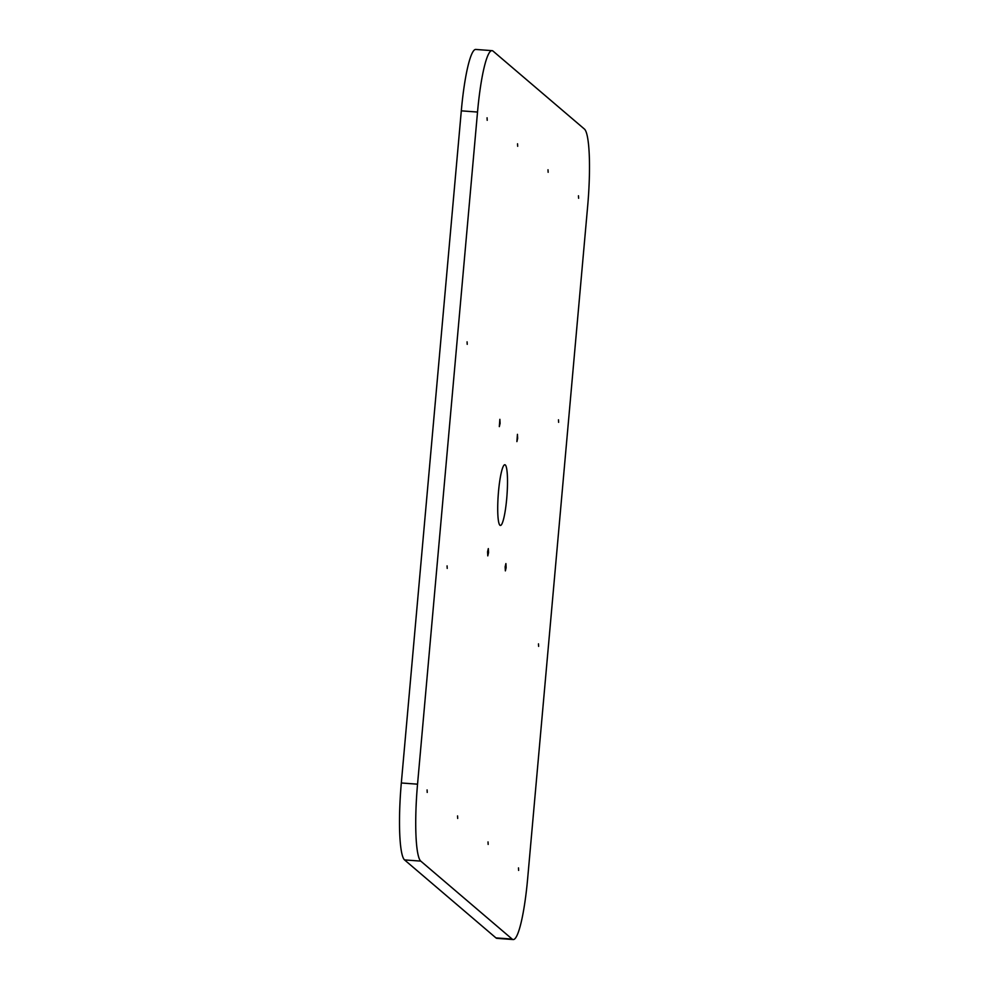 <?xml version="1.0" encoding="UTF-8"?>
<svg xmlns="http://www.w3.org/2000/svg" width="989" height="989" viewBox="0 0 989 989"><rect width="100%" height="100%" fill="white"/><g stroke="black" fill="none" stroke-linecap="round" stroke-linejoin="round"><path stroke-width="1.48" d="M517.655 438.387L517.432 434.332L516.901 441.613L517.655 438.387M506.121 567.649L505.898 563.582L505.144 566.808L505.367 570.876L506.121 567.649M488.541 552.653L488.319 548.586L487.565 551.813L487.787 555.88L488.541 552.653M500.088 423.391L499.865 419.336L499.321 426.618L500.088 423.391M548.141 172.296L548.005 169.774L548.141 172.296M517.68 146.298L517.544 143.788L517.68 146.298M487.206 120.312L487.07 117.79L487.206 120.312M467.216 344.345L467.08 341.835L467.216 344.345M447.213 568.391L447.077 565.881L447.213 568.391M427.223 792.436L427.087 789.927L427.223 792.436M488.158 844.421L488.022 841.911L488.158 844.421M457.684 818.435L457.548 815.913L457.684 818.435M518.619 870.419L518.483 867.897L518.619 870.419M538.622 646.373L538.486 643.851L538.622 646.373M558.612 422.328L558.476 419.806L558.612 422.328M578.614 198.282L578.466 195.773L578.614 198.282M498.505 491.607A30.449 4.376 -85.8 0 1 504.86 464.743A30.449 4.376 -85.8 0 1 506.714 498.604A30.449 4.376 -85.8 0 1 500.36 525.456A30.449 4.376 -85.8 0 1 498.505 491.607M495.946 937.893L512.166 939.093A69.589 9.989 94.2 0 0 513.18 939.55L496.96 938.351A69.589 9.989 -85.8 0 1 495.946 937.893L404.538 859.911A69.589 9.989 -85.8 0 1 401.324 782.979L461.307 110.842A69.589 9.989 -85.8 0 1 475.82 49.45L492.04 50.649A69.589 9.989 94.2 0 0 477.526 112.054L461.307 110.842M492.04 50.649A69.589 9.989 94.2 0 1 493.054 51.107L584.462 129.089A69.589 9.989 94.2 0 1 587.676 206.021L527.693 878.158A69.589 9.989 94.2 0 1 513.18 939.55M401.324 782.979L417.543 784.178L477.526 112.054M417.543 784.178A69.589 9.989 94.2 0 0 420.77 861.11L404.538 859.911M512.166 939.093L420.77 861.11"/></g></svg>
